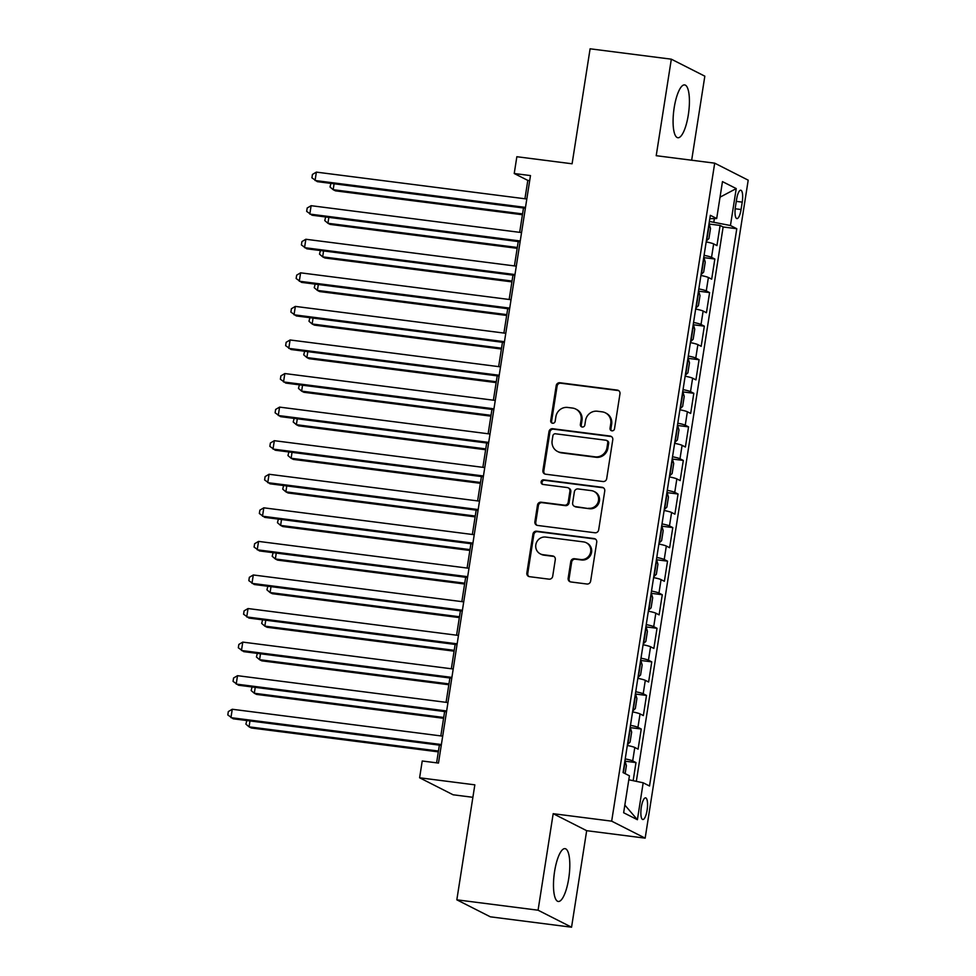 <?xml version="1.0" encoding="UTF-8"?>
<svg xmlns="http://www.w3.org/2000/svg" width="976" height="976" viewBox="0 0 976 976"><rect width="100%" height="100%" fill="white"/><g stroke="black" fill="none" stroke-linecap="round" stroke-linejoin="round"><path stroke-width="1.46" d="M611.903 430.831A2.342 2.245 -63.1 0 0 614.502 428.806L619.98 393.792A3.355 3.196 -63.1 0 0 617.308 390.095L559.895 382.751A3.355 3.196 -63.1 0 0 556.198 385.642L550.708 420.656A2.342 2.245 -63.1 0 0 552.587 423.242A2.342 2.245 -63.1 0 0 555.173 421.229L555.881 416.691A10.724 10.236 -63.1 0 1 567.739 407.456L572.522 408.066A10.724 10.236 -63.1 0 1 581.086 419.912L580.366 424.438A2.342 2.245 -63.1 0 0 582.245 427.037A2.342 2.245 -63.1 0 0 584.831 425.011L585.551 420.485A10.724 10.236 -63.1 0 1 597.397 411.238L602.192 411.848A10.724 10.236 -63.1 0 1 610.744 423.706L610.037 428.232A2.342 2.245 -63.1 0 0 611.903 430.831M568.703 878.644A26.633 7.491 97.3 0 0 565.019 848.644A26.633 7.491 97.3 0 0 554.588 871.47A26.633 7.491 97.3 0 0 558.272 901.47A26.633 7.491 97.3 0 0 568.703 878.644M688.312 114.9A26.633 7.491 97.3 0 0 684.615 84.912A26.633 7.491 97.3 0 0 674.184 107.738A26.633 7.491 97.3 0 0 677.869 137.738A26.633 7.491 97.3 0 0 688.312 114.9M647.1 810.153A10.919 3.074 97.3 0 0 645.587 797.843A10.919 3.074 97.3 0 0 641.305 807.213A10.919 3.074 97.3 0 0 642.818 819.523A10.919 3.074 97.3 0 0 647.1 810.153M568.154 578.256A3.355 3.196 -63.1 0 0 570.838 581.952L586.942 584.014A3.355 3.196 -63.1 0 0 590.639 581.123L596.739 542.241A3.355 3.196 -63.1 0 0 594.055 538.545L536.654 531.2A3.355 3.196 -63.1 0 0 532.945 534.092L526.857 572.973A3.355 3.196 -63.1 0 0 529.529 576.682L548.988 579.158A3.355 3.196 -63.1 0 0 552.697 576.279L555.295 559.638A3.355 3.196 -63.1 0 0 552.623 555.93L542.973 554.697A8.967 8.552 -63.1 0 1 536.166 543.364A8.967 8.552 -63.1 0 1 545.73 537.068L583.526 541.9A8.967 8.552 -63.1 0 1 590.346 553.233A8.967 8.552 -63.1 0 1 580.769 559.529L574.474 558.723A3.355 3.196 -63.1 0 0 570.765 561.615L568.154 578.256L569.069 578.707A3.355 3.196 -63.1 0 0 570.301 581.842M691.667 160.223L704.831 76.177L671.329 59.182L590.102 48.8L572.095 163.785L516.853 156.721L514.23 173.508L530.48 175.582L438.48 763.073L422.23 760.999L419.607 777.787L453.096 794.781L472.884 797.307M538.069 910.205L571.558 927.2L586.674 830.686L553.185 813.691L538.069 910.205L456.829 899.823L474.836 784.838L419.607 777.787M553.185 813.691L611.671 821.158L714.7 163.163L748.202 180.17L645.16 838.152L611.671 821.158M671.329 59.182L656.214 155.696L714.7 163.163M602.985 481.534A3.355 3.196 -63.1 0 0 606.694 478.643L612.782 439.761A3.355 3.196 -63.1 0 0 610.11 436.052L552.697 428.72A3.355 3.196 -63.1 0 0 548.988 431.612L542.9 470.493A3.355 3.196 -63.1 0 0 545.584 474.202L602.985 481.534M604.754 491.001L598.666 529.883A3.355 3.196 -63.1 0 1 594.957 532.774L537.556 525.442A3.355 3.196 -63.1 0 1 534.885 521.733L537.483 505.092A3.355 3.196 -63.1 0 1 541.192 502.201L564.47 505.178A3.355 3.196 -63.1 0 0 568.178 502.298L569.911 491.257A3.355 3.196 -63.1 0 0 567.239 487.549L542.998 484.45A2.342 2.245 -63.1 0 1 541.216 481.485A2.342 2.245 -63.1 0 1 543.717 479.838L602.082 487.292A3.355 3.196 -63.1 0 1 604.754 491.001M571.558 927.2L490.33 916.818L456.829 899.823M633.156 780.678L635.986 762.585L624.872 761.158M625.226 758.901A13.652 1.305 8.9 0 1 632.692 760.902L634.79 747.482L638.097 749.153L641.244 729.011L630.13 727.596M630.484 725.327A13.652 1.305 8.9 0 1 637.938 727.34L640.049 713.907L643.355 715.579L646.502 695.437L635.388 694.021M635.742 691.752A13.652 1.305 8.9 0 1 643.196 693.765L645.307 680.333L648.613 682.017L651.761 661.874L640.646 660.447M641 658.19A13.652 1.305 8.9 0 1 648.454 660.191L650.565 646.771L653.859 648.442L657.019 628.3L645.905 626.885M646.258 624.616A13.652 1.305 8.9 0 1 653.713 626.629L655.823 613.196L659.117 614.868L662.277 594.726L651.163 593.31M651.517 591.041A13.652 1.305 8.9 0 1 658.971 593.054L661.069 579.622L664.375 581.306L667.535 561.163L656.409 559.736M656.775 557.467A13.652 1.305 8.9 0 1 664.229 559.48L666.327 546.048L669.634 547.731L672.793 527.589L661.667 526.162M662.021 523.905A13.652 1.305 8.9 0 1 669.487 525.905L671.586 512.485L674.892 514.157L678.052 494.015L666.925 492.599M667.279 490.33A13.652 1.305 8.9 0 1 674.745 492.343L676.844 478.911L680.15 480.582L683.31 460.44L672.183 459.025M672.537 456.756A13.652 1.305 8.9 0 1 680.004 458.769L682.102 445.337L685.408 447.02L688.556 426.878L677.442 425.451M677.795 423.194A13.652 1.305 8.9 0 1 685.262 425.194L687.36 411.774L690.666 413.446L693.814 393.304L682.7 391.876M683.054 389.619A13.652 1.305 8.9 0 1 690.52 391.62L692.618 378.2L695.925 379.871L699.072 359.729L687.958 358.314M688.312 356.045A13.652 1.305 8.9 0 1 695.766 358.058L697.877 344.626L701.183 346.309L704.33 326.167L693.216 324.74M693.57 322.47A13.652 1.305 8.9 0 1 701.024 324.483L703.135 311.051L706.441 312.735L709.589 292.593L698.474 291.165M698.828 288.908A13.652 1.305 8.9 0 1 706.282 290.909L708.393 277.489L711.687 279.16L714.847 259.018L711.541 257.347A13.652 1.305 -171.1 0 0 704.086 255.334M703.733 257.603L714.847 259.018M736.612 199.287L735.453 206.668A10.577 2.977 97.3 0 0 736.917 218.6A10.577 2.977 97.3 0 0 741.065 209.523L742.224 202.13A10.577 2.977 97.3 0 0 740.747 190.21A10.577 2.977 97.3 0 0 736.612 199.287M628.8 779.763L643.184 782.789L649.516 786.009L736.782 228.726L730.451 225.517L709.393 221.454M643.184 782.789L637.401 819.718L623.64 812.74L629.422 775.81L623.078 772.589L710.345 215.318L716.689 218.526L722.472 181.609L736.233 188.588L730.451 225.517M636.328 781.349L723.131 226.981L720.105 225.444L716.945 245.586L713.651 243.915A13.652 1.305 -171.1 0 0 706.185 241.902M706.282 290.909L709.589 292.593M701.024 324.483L704.33 326.167M695.766 358.058L699.072 359.729M690.52 391.62L693.814 393.304M685.262 425.194L688.556 426.878M680.004 458.769L683.31 460.44M674.745 492.343L678.052 494.015M669.487 525.905L672.793 527.589M664.229 559.48L667.535 561.163M658.971 593.054L662.277 594.726M653.713 626.629L657.019 628.3M648.454 660.191L651.761 661.874M643.196 693.765L646.502 695.437M637.938 727.34L641.244 729.011M632.692 760.902L635.986 762.585M713.834 222.016L714.371 218.575M586.674 830.686L645.16 838.152M514.23 173.508L527.809 180.401L524.929 198.775M523.49 208.01L519.671 232.337M518.232 241.572L514.413 265.911M512.973 275.147L509.155 299.486M507.715 308.721L503.909 333.048M502.457 342.283L498.651 366.622M497.199 375.858L493.392 400.197M491.941 409.432L488.134 433.771M486.682 443.006L482.876 467.333M481.424 476.569L477.618 500.908M476.178 510.143L472.36 534.482M470.92 543.717L467.101 568.044M465.662 577.28L461.843 601.619M460.404 610.854L456.585 635.193M455.145 644.428L451.339 668.767M449.887 678.003L446.081 702.33M444.629 711.565L440.823 735.904M439.371 745.139L436.601 762.842M529.687 180.633L527.809 180.401M708.991 224.029L720.105 225.444M723.131 226.981L736.782 228.726M709.82 218.661L716.689 218.526M708.393 277.489A13.652 1.305 -171.1 0 0 700.927 275.476M703.135 311.051A13.652 1.305 -171.1 0 0 695.668 309.05M697.877 344.626A13.652 1.305 -171.1 0 0 690.41 342.613M692.618 378.2A13.652 1.305 -171.1 0 0 685.152 376.187M687.36 411.774A13.652 1.305 -171.1 0 0 679.906 409.761M682.102 445.337A13.652 1.305 -171.1 0 0 674.648 443.336M676.844 478.911A13.652 1.305 -171.1 0 0 669.39 476.898M671.586 512.485A13.652 1.305 -171.1 0 0 664.131 510.472M666.327 546.048A13.652 1.305 -171.1 0 0 658.873 544.047M661.069 579.622A13.652 1.305 -171.1 0 0 653.615 577.609M655.823 613.196A13.652 1.305 -171.1 0 0 648.357 611.183M650.565 646.771A13.652 1.305 -171.1 0 0 643.099 644.758M645.307 680.333A13.652 1.305 -171.1 0 0 637.84 678.332M640.049 713.907A13.652 1.305 -171.1 0 0 632.582 711.894M634.79 747.482A13.652 1.305 -171.1 0 0 627.324 745.469M720.032 197.176L736.233 188.588M637.401 819.718L624.835 805.078M611.684 430.782A2.342 2.245 -63.1 0 1 610.939 428.696L611.647 424.157A10.724 10.236 -63.1 0 0 606.291 413.299L605.388 412.836M575.73 409.042L576.633 409.505A10.724 10.236 -63.1 0 1 581.989 420.375L581.281 424.902A2.342 2.245 -63.1 0 0 582.025 427M618.735 390.668A3.355 3.196 -63.1 0 0 618.211 390.546L560.797 383.214A3.355 3.196 -63.1 0 0 557.101 386.106L551.611 421.107A2.342 2.245 -63.1 0 0 552.355 423.206M611.537 436.638A3.355 3.196 -63.1 0 0 611.013 436.516L553.599 429.184A3.355 3.196 -63.1 0 0 549.903 432.075L543.815 470.957A3.355 3.196 -63.1 0 0 545.047 474.08M607.743 442.811A2.342 2.245 -63.1 0 0 605.876 440.225L555.49 433.783A2.342 2.245 -63.1 0 0 552.892 435.808L552.148 440.579A10.724 10.236 -63.1 0 0 560.7 452.437L595.14 456.829A10.724 10.236 -63.1 0 0 606.999 447.594L607.743 442.811L608.658 443.275A2.342 2.245 -63.1 0 0 607.487 440.896L606.572 440.432M557.491 451.449L558.406 451.912A10.724 10.236 -63.1 0 0 561.603 452.888L560.7 452.437M608.658 443.275L607.902 448.057A10.724 10.236 -63.1 0 1 596.043 457.293L561.603 452.888M568.239 487.854L569.142 488.317A3.355 3.196 -63.1 0 1 570.814 491.709L569.081 502.75A3.355 3.196 -63.1 0 1 565.385 505.641L542.095 502.664A3.355 3.196 -63.1 0 0 538.386 505.556L535.787 522.197A3.355 3.196 -63.1 0 0 537.02 525.32M603.522 487.878A3.355 3.196 -63.1 0 0 602.985 487.756L544.62 480.302A2.342 2.245 -63.1 0 0 542.778 484.413M588.638 508.264A8.967 8.552 -63.1 0 0 594.067 491.465A8.967 8.552 -63.1 0 0 591.395 490.635L578.085 488.939A3.355 3.196 -63.1 0 0 574.376 491.819L572.644 502.86A3.355 3.196 -63.1 0 0 575.315 506.568L589.541 508.728A8.967 8.552 -63.1 0 0 594.97 491.916L594.067 491.465M574.315 506.263L575.218 506.715A3.355 3.196 -63.1 0 0 576.218 507.02L575.315 506.568M589.541 508.728L576.218 507.02M586.21 542.717L587.113 543.181A8.967 8.552 -63.1 0 1 581.672 559.992L575.376 559.187A3.355 3.196 -63.1 0 0 571.668 562.066L569.069 578.707M540.301 553.88L541.204 554.331A8.967 8.552 -63.1 0 0 543.876 555.161L542.973 554.697M554.051 556.503A3.355 3.196 -63.1 0 0 553.526 556.393L543.876 555.161M595.494 539.118A3.355 3.196 -63.1 0 0 594.97 538.996L537.556 531.664A3.355 3.196 -63.1 0 0 533.848 534.555L527.76 573.437A3.355 3.196 -63.1 0 0 529.004 576.56M706.331 240.962L708.93 238.559L710.504 228.482L709.223 224.212A9.052 0.866 -171.1 0 0 708.979 224.102M334.097 183.805L333.17 189.698L335.439 190.845L522.428 214.744M707.502 233.459L707.807 231.519M330.937 183.403L330.022 186.989L333.17 189.698L522.563 213.903M525.491 207.4L315.065 180.511L316.383 172.118L526.808 199.006M525.356 208.242L317.322 181.658L311.917 177.803L312.442 174.448L316.383 172.118M701.073 274.524L703.672 272.121L705.245 262.056L703.964 257.774A9.052 0.866 -171.1 0 0 703.72 257.664M328.839 217.38L327.912 223.272L330.181 224.419L517.17 248.319M702.256 267.034L702.549 265.094M325.679 216.977L324.764 220.564L327.912 223.272L517.304 247.477M695.815 308.099L698.413 305.695L699.999 295.618L698.706 291.348A9.052 0.866 -171.1 0 0 698.462 291.238M323.581 250.942L322.653 256.847L324.923 257.993L511.912 281.881M696.998 300.596L697.303 298.668M320.421 250.539L319.506 254.126L322.653 256.847L512.046 281.039M690.569 341.673L693.155 339.27L694.741 329.193L693.448 324.923A9.052 0.866 -171.1 0 0 693.204 324.813M318.322 284.516L317.395 290.409L319.664 291.568L506.654 315.455M691.74 334.17L692.045 332.23M315.163 284.114L314.248 287.7L317.395 290.409L506.788 314.614M685.311 375.248L687.897 372.832L689.483 362.767L688.19 358.485A9.052 0.866 -171.1 0 0 687.946 358.375M313.064 318.091L312.137 323.983L314.406 325.13L501.408 349.03M686.482 367.745L686.787 365.805M309.904 317.688L308.989 321.275L312.137 323.983L501.53 348.188M520.232 240.974L309.807 214.086L311.124 205.692L521.55 232.581M520.11 241.816L312.076 215.232L306.659 211.377L307.184 208.01L311.124 205.692M514.974 274.549L304.549 247.66L305.866 239.266L516.292 266.155M514.852 275.391L306.818 248.807L301.401 244.939L301.926 241.584L305.866 239.266M509.728 308.111L299.29 281.222L300.608 272.829L511.034 299.717M509.594 308.953L301.56 282.381L296.143 278.514L296.667 275.159L300.608 272.829M504.47 341.685L294.032 314.797L295.35 306.403L505.775 333.292M504.336 342.527L296.301 315.943L290.885 312.088L291.409 308.733L295.35 306.403M680.052 408.81L682.651 406.406L684.225 396.341L682.932 392.059A9.052 0.866 -171.1 0 0 682.688 391.949M307.806 351.665L306.879 357.558L309.148 358.704L496.15 382.604M681.224 401.319L681.529 399.379M304.646 351.25L303.731 354.849L306.879 357.558L496.272 381.75M499.212 375.26L288.774 348.371L290.092 339.977L500.517 366.866M499.078 376.102L291.043 349.518L285.626 345.65L286.151 342.295L290.092 339.977M674.794 442.384L677.393 439.981L678.967 429.904L677.673 425.634A9.052 0.866 -171.1 0 0 677.429 425.524M302.548 385.227L301.633 391.132L303.89 392.279L490.891 416.166M675.965 434.881L676.27 432.941M299.388 384.825L298.473 388.411L301.633 391.132L491.026 415.325M493.954 408.822L283.528 381.945L284.833 373.552L495.271 400.441M493.819 409.664L285.785 383.092L280.368 379.225L280.893 375.87L284.833 373.552M669.536 475.959L672.135 473.555L673.708 463.478L672.427 459.208A9.052 0.866 -171.1 0 0 672.171 459.098M297.29 418.802L296.375 424.694L298.632 425.841L485.633 449.741M670.707 468.456L671.012 466.516M294.142 418.399L293.215 421.986L296.375 424.694L485.767 448.899M488.695 442.396L278.27 415.508L279.575 407.114L490.013 434.003M488.561 443.238L280.527 416.654L275.11 412.799L275.635 409.444L279.575 407.114M664.278 509.521L666.876 507.117L668.45 497.052L667.169 492.77A9.052 0.866 -171.1 0 0 666.913 492.66M292.031 452.376L291.116 458.269L293.373 459.415L480.375 483.315M665.449 502.03L665.754 500.09M288.884 451.973L287.957 455.56L291.116 458.269L480.509 482.473M483.437 475.971L273.012 449.082L274.317 440.688L484.755 467.577M483.303 476.813L275.269 450.229L269.852 446.374L270.389 443.006L274.317 440.688M659.02 543.095L661.618 540.692L663.192 530.615L661.911 526.345A9.052 0.866 -171.1 0 0 661.655 526.235M286.785 485.938L285.858 491.843L288.115 492.99L475.117 516.877M660.191 535.592L660.496 533.665M283.626 485.536L282.711 489.122L285.858 491.843L475.251 516.036M478.179 509.545L267.753 482.656L269.071 474.263L479.497 501.152M478.045 510.387L270.01 483.803L264.606 479.936L265.13 476.581L269.071 474.263M653.761 576.67L656.36 574.266L657.934 564.189L656.653 559.919A9.052 0.866 -171.1 0 0 656.409 559.809M281.527 519.513L280.6 525.417L282.857 526.564L469.859 550.452M654.933 569.167L655.238 567.227M278.367 519.11L277.452 522.697L280.6 525.417L469.993 549.61M472.921 543.107L262.495 516.219L263.813 507.825L474.238 534.714M472.787 543.949L264.752 517.378L259.348 513.51L259.872 510.155L263.813 507.825M648.503 610.244L651.102 607.828L652.676 597.763L651.395 593.481A9.052 0.866 -171.1 0 0 651.151 593.384M276.269 553.087L275.342 558.98L277.611 560.126L464.6 584.026M649.687 602.741L649.979 600.801M273.109 552.684L272.194 556.271L275.342 558.98L464.735 583.184M467.663 576.682L257.237 549.793L258.555 541.399L468.98 568.288M467.528 577.524L259.494 550.94L254.089 547.085L254.614 543.73L258.555 541.399M643.245 643.806L645.844 641.403L647.417 631.338L646.136 627.056A9.052 0.866 -171.1 0 0 645.892 626.946M271.011 586.661L270.084 592.554L272.353 593.701L459.342 617.601M644.428 636.315L644.721 634.376M267.851 586.259L266.936 589.846L270.084 592.554L459.476 616.759M462.404 610.256L251.979 583.367L253.296 574.974L463.722 601.863M462.282 611.098L254.248 584.514L248.831 580.647L249.356 577.292L253.296 574.974M457.146 643.818L246.721 616.942L248.038 608.548L458.464 635.437M457.024 644.672L248.99 618.089L243.573 614.221L244.098 610.866L248.038 608.548M451.9 677.393L241.462 650.504L242.78 642.11L453.206 668.999M451.766 678.235L243.732 651.651L238.315 647.796L238.839 644.441L242.78 642.11M637.987 677.381L640.585 674.977L642.171 664.9L640.878 660.63A9.052 0.866 -171.1 0 0 640.634 660.52M265.753 620.224L264.825 626.128L267.095 627.275L454.084 651.163M639.17 669.878L639.475 667.938M262.593 619.821L261.678 623.408L264.825 626.128L454.218 650.321M632.741 710.955L635.327 708.552L636.913 698.474L635.62 694.204A9.052 0.866 -171.1 0 0 635.376 694.095M260.494 653.798L259.567 659.691L261.836 660.85L448.826 684.737M633.912 703.452L634.217 701.512M257.335 653.395L256.42 656.982L259.567 659.691L448.96 683.895M627.483 744.517L630.069 742.114L631.655 732.049L630.362 727.767A9.052 0.866 -171.1 0 0 630.118 727.657M255.236 687.372L254.309 693.265L256.578 694.412L443.58 718.312M628.654 737.026L628.959 735.087M252.076 686.97L251.161 690.557L254.309 693.265L443.702 717.47M446.642 710.967L236.204 684.078L237.522 675.685L447.947 702.574M446.508 711.809L238.473 685.225L233.057 681.37L233.581 678.003L237.522 675.685M625.14 773.639L626.397 765.623L625.104 761.341A9.052 0.866 -171.1 0 0 624.86 761.231M249.978 720.935L249.051 726.839L251.32 727.986L438.322 751.874M623.396 770.589L623.701 768.661M246.818 720.532L245.903 724.119L249.051 726.839L438.444 751.032M441.384 744.542L230.946 717.653L232.264 709.259L442.689 736.148M441.25 745.383L233.215 718.8L227.798 714.932L228.323 711.577L232.264 709.259M711.541 257.347L713.651 243.915M736.282 201.373L742.224 202.13M735.184 208.766L741.065 209.523M611.647 424.157L610.744 423.706M581.281 424.902L580.366 424.438M581.989 420.375L581.086 419.912M551.611 421.107L550.708 420.656M557.101 386.106L556.198 385.642M560.797 383.214L559.895 382.751M618.211 390.546L617.308 390.095M610.939 428.696L610.037 428.232M543.815 470.957L542.9 470.493M549.903 432.075L548.988 431.612M553.599 429.184L552.697 428.72M611.013 436.516L610.11 436.052M596.043 457.293L595.14 456.829M607.902 448.057L606.999 447.594M535.787 522.197L534.885 521.733M538.386 505.556L537.483 505.092M542.095 502.664L541.192 502.201M565.385 505.641L564.47 505.178M569.081 502.75L568.178 502.298M570.814 491.709L569.911 491.257M544.62 480.302L543.717 479.838M602.985 487.756L602.082 487.292M571.668 562.066L570.765 561.615M575.376 559.187L574.474 558.723M581.672 559.992L580.769 559.529M553.526 556.393L552.623 555.93M527.76 573.437L526.857 572.973M533.848 534.555L532.945 534.092M537.556 531.664L536.654 531.2M594.97 538.996L594.055 538.545M706.648 240.926L709.259 224.309M701.39 274.5L704.001 257.884M696.144 308.074L698.743 291.458M690.886 341.649L693.485 325.02M685.628 375.211L688.226 358.595M680.37 408.785L682.968 392.169M675.111 442.36L677.71 425.743M669.853 475.922L672.452 459.306M664.595 509.496L667.194 492.88M659.337 543.071L661.948 526.454M654.079 576.645L656.689 560.017M648.82 610.207L651.431 593.591M643.574 643.782L646.173 627.165M638.316 677.356L640.915 660.74M633.058 710.918L635.657 694.302M627.8 744.493L630.398 727.876M623.371 772.748L625.14 761.451"/></g></svg>
